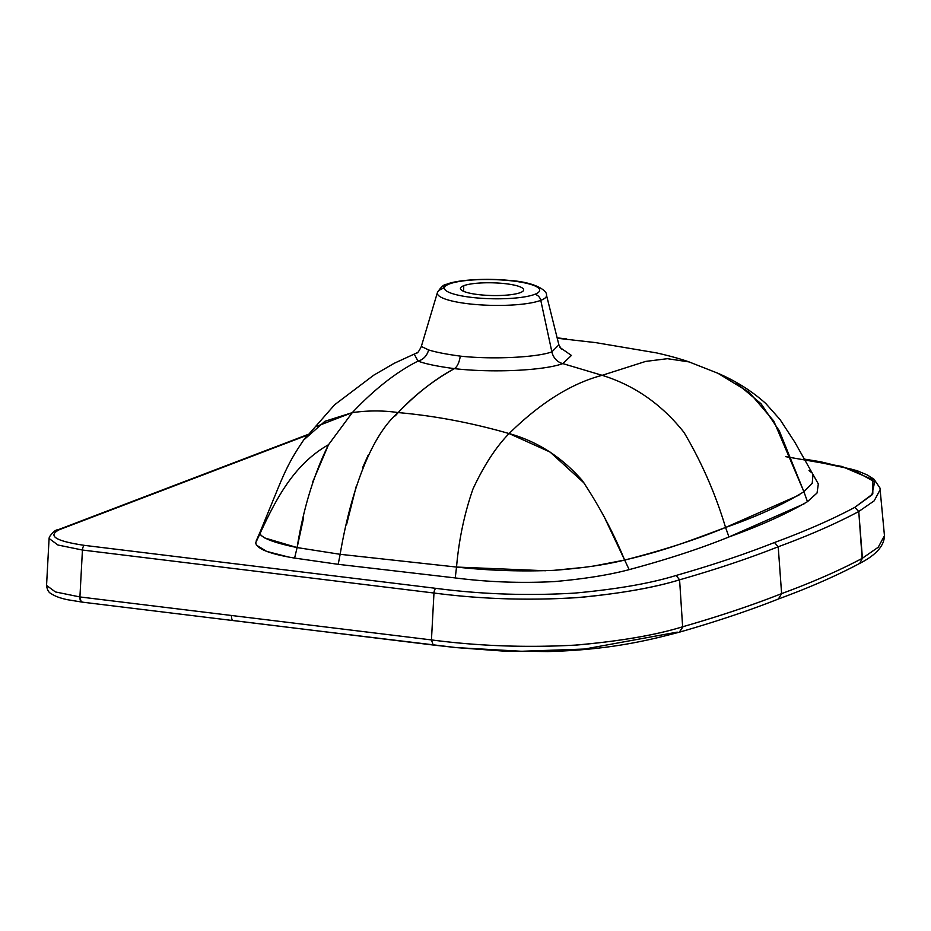 <?xml version="1.0" encoding="UTF-8"?>
<svg xmlns="http://www.w3.org/2000/svg" width="931" height="931" viewBox="0 0 931 931"><rect width="100%" height="100%" fill="white"/><g stroke="black" fill="none" stroke-linecap="round" stroke-linejoin="round"><path stroke-width="1.4" d="M540.771 300.352A7.192 6.308 -110.9 0 0 534.685 294.371A47.667 9.589 1.3 0 0 513.342 281.046A47.667 9.589 1.3 0 0 449.405 283.943A7.192 6.308 -110.9 0 0 446.694 284.269A7.192 6.308 -110.9 0 0 443.075 288.401A54.615 10.986 1.3 0 0 437.419 292.532A54.615 10.986 1.3 0 0 477.812 304.681A54.615 10.986 1.3 0 0 540.771 300.352A54.615 10.986 1.3 0 0 546.45 295.011A54.615 10.986 -178.7 0 1 540.771 300.352L551.874 351.86L540.771 300.352A54.615 10.986 -178.7 0 1 477.812 304.681A54.615 10.986 -178.7 0 1 437.419 292.532C440.922 287.016 444.006 284.258 446.694 284.269A7.192 6.308 69.1 0 1 449.405 283.943A47.667 9.589 1.3 0 0 470.749 297.28A47.667 9.589 1.3 0 0 534.685 294.371A7.192 6.308 69.1 0 1 540.771 300.352M312.513 482.409L328.515 444.715L352.279 412.631C374.309 389.309 396.222 372.132 418.007 361.088A14.372 12.79 107.5 0 0 428.597 349.928C435.766 352.186 446.333 354.245 460.275 356.119C491.824 359.657 536.908 357.481 551.874 351.86L558.891 344.807L551.874 351.86C536.908 357.481 491.824 359.657 460.275 356.119C446.333 354.245 435.766 352.186 428.597 349.928L421.336 346.46M449.405 283.943A47.667 9.589 -178.7 0 1 513.342 281.046A47.667 9.589 -178.7 0 1 534.685 294.371A47.667 9.589 -178.7 0 1 470.749 297.28A47.667 9.589 -178.7 0 1 449.405 283.943M520.336 292.625A31.631 6.366 1.3 0 0 506.173 283.78A31.631 6.366 1.3 0 0 463.754 285.701A31.631 6.366 1.3 0 0 477.917 294.545A31.631 6.366 1.3 0 0 520.336 292.625A31.631 6.366 1.3 0 0 523.664 289.878A31.631 6.366 1.3 0 0 499.377 283.129A31.631 6.366 1.3 0 0 463.754 285.701L463.626 291.333L463.754 285.701A31.631 6.366 1.3 0 0 460.426 288.447A31.631 6.366 1.3 0 0 484.714 295.197A31.631 6.366 1.3 0 0 520.336 292.625M82.778 602.089L82.254 602.031C80.671 602.113 79.891 600.425 79.915 596.946L55.395 591.93L46.55 585.413C47.144 589.754 48.621 592.465 50.972 593.547C54.778 596.166 60.329 598.226 67.626 599.739L82.289 602.136A5.749 2.49 97 0 0 82.778 602.089L82.254 602.031M312.327 630.24L456.178 647.592L521.523 651.269L584.528 649.047L677.233 632.126M804.465 459.239L851.818 469.224L874.651 481.897L871.882 494.966L854.786 507.36C832.011 519.498 805.234 531.217 774.464 542.517C745.417 554.026 712.646 565.012 676.127 575.463C650.536 583.376 616.694 589.253 574.625 593.105C527.609 595.898 481.397 594.315 435.987 588.357A4.318 1.874 97 0 0 433.974 593.024L82.44 550.035L79.915 596.946L431.449 639.923L433.171 645.02L233.634 620.593M778.421 598.982L781.609 593.617C812.402 582.306 839.25 570.563 862.129 558.402L878.259 547.242L884.45 535.651C884.264 545.787 876.071 555.016 859.848 563.325L862.129 558.402C839.25 570.563 812.402 582.306 781.609 593.617C752.527 605.103 719.71 616.113 683.145 626.633L679.409 632.161L682.632 626.772L679.583 579.815C716.276 569.295 749.152 558.286 778.211 546.765L781.609 593.617C752.516 605.138 719.698 616.147 683.145 626.633L682.632 626.772C655.866 635.105 620.139 641.215 575.463 645.102C526.166 647.79 478.162 646.056 431.449 639.911C478.697 646.126 527.155 647.836 576.836 645.043C620.826 641.075 656.099 634.989 682.632 626.772L679.816 632.044M862.129 558.402L858.766 511.503C835.863 523.711 809.016 535.465 778.211 546.765L781.609 593.617M884.45 535.651L878.247 547.207L862.42 558.239L859.72 563.395M785.659 456.656L841.868 466.431L872.882 479.709L872.801 493.907L854.786 507.36L858.766 511.503L874.197 500.82L880.202 489.555L874.197 500.82L858.766 511.503L862.42 558.239M79.915 596.946L431.449 639.923L433.974 593.024L82.44 550.035L79.915 596.946L55.395 591.93L46.55 585.424L49.087 538.467L57.943 545.019L82.44 550.035A4.318 1.874 -83 0 1 84.453 545.368C55.499 541.062 47.155 535.825 59.433 529.658A4.318 3.782 -110.9 0 0 57.78 529.855C55.709 529.669 52.892 532.055 49.331 537.001L49.087 538.467L57.943 545.019L82.44 550.035A4.318 1.874 -83 0 1 84.453 545.368L435.987 588.357A4.318 1.874 97 0 0 433.974 593.024C480.477 599.098 527.935 600.646 576.347 597.679C619.29 593.769 653.713 587.81 679.583 579.815L676.127 575.463L679.583 579.815C716.276 569.295 749.152 558.286 778.211 546.765L774.464 542.517L778.211 546.765C809.016 535.465 835.863 523.711 858.766 511.503L854.786 507.36C832.011 519.498 805.234 531.217 774.464 542.517C745.417 554.026 712.646 565.012 676.127 575.463C650.536 583.376 616.694 589.253 574.625 593.105C527.609 595.898 481.397 594.315 435.987 588.357L84.43 545.368C55.499 541.062 47.155 535.825 59.433 529.658L306.997 435.289L59.433 529.658A4.318 3.782 -110.9 0 0 57.722 529.879M255.781 542.249L255.722 542.808C256.793 548.906 269.792 554.003 294.755 558.111M261.355 535.756L259.97 533.672L255.722 542.808L259.97 533.672C262.309 538.327 274.692 542.959 297.105 547.568L294.603 558.076L338.197 564.326L340.152 554.306L297.105 547.568L294.603 558.076L338.197 564.326L455.236 577.93C487.739 582.096 520.801 583.318 554.41 581.584C584.447 578.907 609.363 574.916 629.17 569.632C667.224 559.415 700.484 548.522 728.961 536.954L804.151 503.834M338.197 564.326L455.236 577.93L456.527 567.06L340.152 554.306L338.197 564.326M545.566 570.75L456.527 567.06L455.236 577.93C487.739 582.096 520.801 583.318 554.41 581.584C584.447 578.907 609.363 574.916 629.17 569.632L624.643 560.055L595.212 565.769M585.704 567.2L553.77 570.342M629.17 569.632C667.224 559.415 700.484 548.522 728.961 536.954L725.563 527.458C682.423 543.657 662.756 551.012 624.643 560.055L629.17 569.632M807.468 501.669L803.907 491.719L807.468 501.669L817.046 492.988L818.326 483.945L794.818 442.202L779.98 419.474L765.782 403.507C752.027 391.16 736.072 381.082 717.941 373.284L749.234 392.347L773.777 421.056L803.907 491.719C783.402 504.451 757.287 516.356 725.563 527.458L728.961 536.954C760.266 525.724 786.439 513.97 807.468 501.669M798.903 495.176L725.563 527.458C715.508 493.93 701.66 462.253 684.017 432.438C661.755 404.368 634.465 385.329 602.136 375.321C571.425 383.386 540.411 402.809 509.082 433.555C471.505 422.767 434.544 415.785 398.177 412.584L395.326 415.82M809.016 470.527L811.262 472.366M812.996 474.589L812.216 483.375L803.907 491.719L779.27 430.774L761.046 403.74L736.63 383.269M317.029 426.189L352.279 412.619C368.001 410.408 383.304 410.396 398.177 412.584C370.084 436.534 350.277 494.326 340.152 554.306L297.105 547.568C303.331 508.722 313.794 474.438 328.515 444.715C293.649 464.441 275.867 499.435 259.97 533.672L260.296 531.589M303.622 517.694L297.105 547.568L264.427 537.862M255.722 542.808L255.874 543.937M256.374 545.089L266.569 551.361L287.179 556.691M368.164 455.166L362.787 467.269M356.189 486.506L346.507 524.863M340.152 554.306L456.527 567.06C458.902 539.712 464.383 513.691 472.971 488.996C483.934 465.465 495.979 446.996 509.082 433.555C537.315 441.399 561.707 457.04 582.271 480.501C598.994 505.521 613.122 532.043 624.643 560.055C605.662 564.791 582.038 568.213 553.77 570.342C520.941 571.681 488.531 570.587 456.527 567.06C458.902 539.712 464.383 513.691 472.971 488.996C483.934 465.465 495.979 446.985 509.082 433.555L550.035 452.024L584.517 483.433M604.044 516.519L624.643 560.055C663.477 550.163 697.121 539.293 725.563 527.458C715.508 493.93 701.66 462.253 684.017 432.438C661.755 404.368 634.465 385.329 602.136 375.321L645.718 361.403L667.422 358.691L689.103 361.926M688.859 361.845L667.352 358.691L645.672 361.414L602.136 375.321L562.801 363.59L571.425 355.456L560.02 347.507L571.425 355.456L562.801 363.59A14.372 12.627 69.1 0 1 551.874 351.86A14.372 12.627 -110.9 0 0 562.801 363.59C544.472 370.468 493.325 373.075 454.409 368.641C432.927 380.674 414.19 395.326 398.177 412.584C434.544 415.785 471.505 422.767 509.082 433.555C540.411 402.809 571.425 383.386 602.136 375.321L562.801 363.59C544.472 370.468 493.325 373.075 454.409 368.641A14.372 6.238 97 0 0 460.275 356.119A14.372 6.238 -83 0 1 454.409 368.641C435.114 378.998 416.366 393.65 398.177 412.584C383.304 410.396 368.001 410.408 352.279 412.631C374.309 389.309 396.222 372.132 418.007 361.088L414.26 354.176L418.007 361.088C425.269 363.858 437.395 366.372 454.409 368.641C437.395 366.372 425.269 363.858 418.007 361.088A14.372 12.79 -72.5 0 0 428.597 349.928M303.436 440.34L306.031 436.814M557.646 338.29L595.642 342.62L656.739 352.942C669.564 355.863 680.293 358.842 688.94 361.868L717.906 373.261M260.261 531.659L259.97 533.672C275.867 499.435 293.649 464.441 328.515 444.715L352.255 412.642L324.954 421.278L303.681 439.991C291.287 458.389 286.294 467.874 275.867 493.535L260.261 531.659M80.438 597.015A5.749 2.49 97 0 0 82.289 602.136A5.749 2.49 -83 0 1 80.438 597.015M231.482 615.484A5.749 2.49 97 0 0 233.355 620.605A5.749 2.49 -83 0 1 231.482 615.484M233.472 620.616A5.749 2.49 -83 0 1 233.355 620.605L82.289 602.136M682.632 626.772L679.583 579.815C654.737 587.414 622.222 593.222 582.026 597.237C532.16 600.786 482.805 599.378 433.974 593.024L431.449 639.923L433.171 645.02L456.597 647.639M446.694 284.269C456.376 280.068 484.492 278.032 508.058 280.312C536.815 282.058 547.568 291.484 546.45 295.011L558.879 344.784L561.288 349.032M416.692 353.082C417.554 353.221 419.09 351.045 421.289 346.576L437.419 292.532M330.063 632.405L433.252 645.032M433.322 645.043L455.969 647.569M859.546 563.499C836.259 575.87 809.248 587.694 778.525 598.947C749.455 610.468 716.591 621.489 679.933 632.021M804.384 459.099L820.746 461.788L856.881 470.609L867.355 474.985L874 479.232L879.958 487.995L884.45 535.604M256.141 541.051L260.249 531.694M417.251 352.698L394.22 363.288L373.762 375.17L334.613 404.776L303.436 440.328M566.351 338.884L557.157 337.872M57.78 529.855L307.428 434.684M233.355 620.593L320.089 631.183M679.409 632.161C647.557 640.598 609.363 649.908 547.696 651.572L502.065 650.99L456.423 647.615"/></g></svg>
